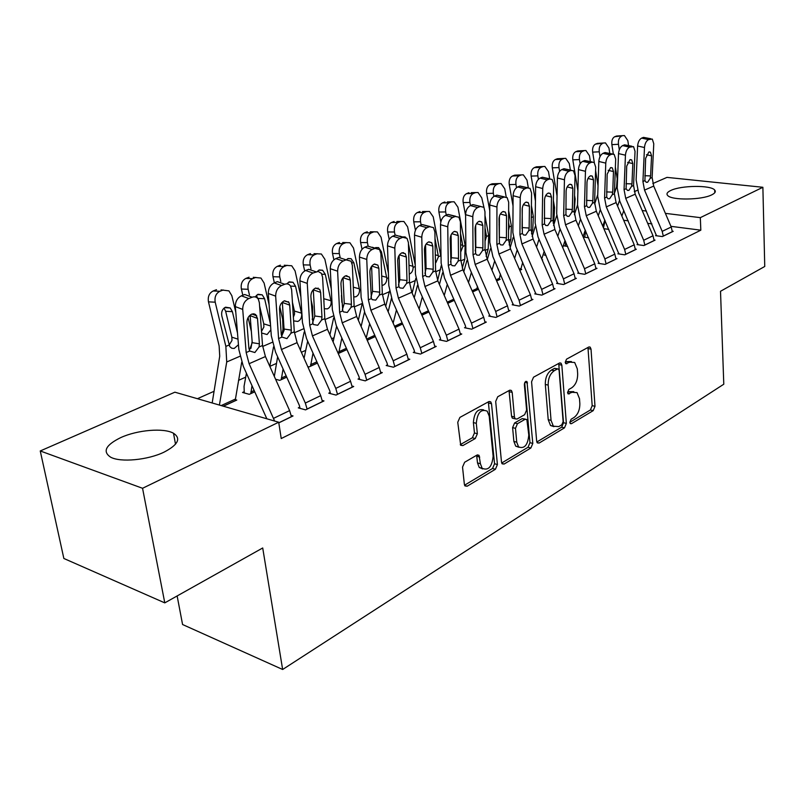 <?xml version="1.0" encoding="UTF-8"?>
<svg xmlns="http://www.w3.org/2000/svg" width="805" height="805" viewBox="0 0 805 805"><rect width="100%" height="100%" fill="white"/><g stroke="black" fill="none" stroke-linecap="round" stroke-linejoin="round"><path stroke-width="1.21" d="M569.829 422.333L570.332 423.601L571.459 423.682L593.205 410.641L594.996 406.304L591.021 349.149L590.186 347.136L588.747 347.046L566.539 359.171L565.231 362.28L565.804 363.679L569.809 362.159L574.69 362.492L577.296 368.831L577.658 373.681C577.718 380.151 575.746 384.85 571.741 387.789L568.853 389.439L567.545 392.548L568.078 393.876L572.073 392.297L577.054 392.619L579.489 398.686L579.842 403.456C579.902 409.836 577.95 414.525 573.985 417.523L571.117 419.234L569.829 422.333M120.649 437.648C137.393 429.89 163.918 427.686 173.508 433.261C181.276 438.473 178.126 444.773 164.059 452.138C147.798 460.068 120.448 462.634 110.597 457.16C102.316 451.565 105.666 445.054 120.649 437.648M670.907 190.413C681.282 185.331 710.775 185.009 714.679 190.02C716.088 191.6 715.082 193.23 711.67 194.891C701.608 200.093 671.491 200.445 667.667 195.484C666.148 193.814 667.224 192.123 670.907 190.413M464.636 462.251L462.533 467.101L464.364 484.288L464.978 485.928L467.172 486.21L495.407 469.275L497.42 464.555L491.523 403.748L490.758 401.866L488.796 401.625L459.897 417.403L457.753 422.283L460.702 445.276L462.875 445.578L475.272 438.534L477.355 433.734L476.298 423.329C477.335 412.734 480.977 408.688 487.226 411.174L489.209 416.145L493.133 456.244C492.016 466.89 488.343 470.905 482.135 468.289L480.404 463.74L479.056 455.338L476.963 455.087L464.636 462.251M278.701 422.223L142.555 488.283L40.25 450.961L174.886 392.186L278.701 422.223L281.227 438.544L700.823 230.18L700.33 217.642L665.393 213.365M652.825 183.56L666.983 177.382L762.878 187.283L764.75 266.475L720.515 291.279L723.786 384.216L282.646 669.488L262.712 547.974L164.784 602.875L142.555 488.283M762.878 187.283L700.33 217.642M536.663 441.13L537.358 442.901L539.139 443.052L564.496 427.858L566.348 423.41L561.83 365.168L561.015 363.176L559.435 363.055L533.524 377.203L531.572 381.771L536.663 441.13M530.867 448.013L504.131 464.042L502.159 463.841L501.505 462.12L495.689 401.464L497.732 396.744L509.575 390.284L511.417 390.485L512.201 392.407L514.445 417L515.18 418.842L517.031 419.033L524.639 414.686L526.601 410.087L524.367 384.669C524.608 382.073 525.474 381.037 526.983 381.57L532.799 443.434L530.867 448.013L528.02 447.268L501.686 463.006M177.14 595.952L182.574 624.519L282.646 669.488M299.842 407.119L298.293 407.873L305.558 409.876L323.982 400.93L322.262 400.467M244.096 391.753L242.547 392.458L249.288 394.329L254.742 391.824M359.473 378.38L358.034 379.075L365.279 380.866L382.295 372.604L380.735 372.232M317.452 363.075L309.08 366.919L307.752 366.587M414.615 351.795L413.287 352.439L420.492 354.059L436.25 346.402L434.831 346.09M375.341 336.54L367.211 340.263M465.753 327.142L464.525 327.736L471.69 329.195L486.321 322.081L485.013 321.829M428.944 311.958L421.89 315.198M513.328 304.21L512.181 304.763L519.275 306.081L532.91 299.46L531.702 299.239M472.616 291.933L477.788 289.569L476.63 289.357M557.674 282.837L556.607 283.35L563.641 284.537L576.37 278.349L575.253 278.168M519.809 270.299L521.741 269.413L520.664 269.242M599.131 262.853L598.125 263.336L605.088 264.402L616.992 258.616L615.966 258.465M545.297 254.601L544.281 255.064L546.042 255.336M637.963 244.136L637.017 244.589L643.899 245.555L655.069 240.132L654.103 240.001M584.692 236.66L583.736 237.103L588.596 237.777M700.823 230.18L670.937 226.336M651.899 223.881L647.693 223.347M628.242 220.842L623.674 220.258M361.344 325.502L360.791 325.753M334.055 337.687L331.67 338.754M305.729 350.336L301.382 352.288M276.306 363.478L269.826 366.376M245.716 377.143L238.501 380.363M213.909 391.351L197.426 398.706M608.822 229.365L603.861 228.701M656.467 235.211L655.562 235.654L662.394 236.569L673.221 231.317L672.286 231.196M565.301 245.495L564.315 245.938L567.686 246.431M618.864 253.344L617.888 253.806L624.811 254.823L636.332 249.228L635.336 249.087M542.188 260.035L542.661 259.824L542.057 259.733M578.745 272.674L577.708 273.177L584.712 274.304L597.018 268.327L595.942 268.156M496.635 280.925L500.126 279.325L499.009 279.134M535.878 293.342L534.772 293.875L541.846 295.123L555.007 288.723L553.85 288.522M454.171 300.064L453.477 299.933M454.292 300.335L447.721 303.354M489.963 315.48L488.776 316.053L495.91 317.432L510.028 310.569L508.77 310.338M402.651 324.013L395.074 327.494M440.657 339.247L439.379 339.861L446.564 341.39L461.748 334.015L460.38 333.733M346.955 349.551L338.241 353.546M387.567 364.836L386.189 365.5L393.424 367.201L409.785 359.251L408.296 358.909M286.731 377.163L279.768 380.352L275.602 379.266M330.251 392.468L328.762 393.182L336.017 395.084L353.717 386.491L352.077 386.068M223.367 406.213L236.761 400.075L235.11 399.602M278.802 422.867L293.02 415.964L291.209 415.45M164.784 602.875L63.857 558.479L40.25 450.961M634.29 191.65L637.59 190.211M646.395 211.051L642.199 210.538M573.814 391.653L569.236 391.653L572.073 392.297M567.555 392.619L569.236 391.653M571.409 361.576L566.951 361.556L569.809 362.159M565.251 362.481L566.951 361.556M569.819 422.283L590.397 409.987L592.188 405.66L587.952 347.478M536.834 441.995L561.669 427.153L563.52 422.716L558.72 363.437M561.82 424.778L563.128 421.659L559.113 370.441L558.539 369.052L557.422 368.962L554.293 370.692C550.127 373.651 548.084 378.451 548.185 385.102L551.053 420.361L553.357 426.197L558.74 426.61L561.82 424.778M557.664 368.861L554.554 368.348L557.422 368.962M553.89 426.64L550.519 425.493L548.215 419.667L545.317 384.448C545.216 377.817 547.249 373.017 551.425 370.069L554.554 368.348M513.771 418.489L512.302 418.127L511.567 416.286L509.032 390.576M524.699 382.737L529.952 442.69L532.799 443.434M516.74 442.176L518.581 446.906C524.387 449.11 527.788 445.165 528.794 435.072L526.862 419.506L525.051 419.335L517.454 423.692L515.482 428.341L516.74 442.176L513.872 441.422L515.723 446.151L519.004 447.288M525.454 419.153L522.183 418.62L525.051 419.335M513.872 441.422L512.604 427.606L514.586 422.977L522.183 418.62M528.02 447.268L529.952 442.69M482.759 468.872L479.257 467.474L477.516 462.935L476.61 455.288M483.674 409.886C477.566 408.497 474.145 412.734 473.39 422.585L476.298 423.329M460.289 444.612L472.374 437.769L474.457 432.969L473.39 422.585M464.566 485.194L492.539 468.48L494.552 463.761L488.333 401.876M628.564 145.494L627.82 140.623L624.418 135.552L616.529 136.035L623.241 135.622M621.873 216.062L623.805 210.528M617.576 206.07L619.498 200.495M619.297 149.79L618.451 144.296L611.87 144.628C611.498 140.654 612.424 138.027 614.648 136.759L616.529 136.035M614.406 193.351L616.58 187.002L617.204 178.75L615.392 167.148M613.34 154.007L611.87 144.628M603.478 227.815L605.068 220.661M614.648 136.759L623.11 135.673M621.229 136.397C619.005 137.665 618.079 140.301 618.451 144.296M663.3 236.127L662.193 231.357L644.523 190.111L642.923 181.497L644.483 147.526L637.61 145.987C638.013 142.022 639.351 139.396 641.645 138.108L648.518 139.617C646.234 140.915 644.886 143.542 644.483 147.526M656.498 235.774L638.546 192.737L636.121 179.857L637.61 145.987M672.326 231.749L671.229 227.01L653.71 186.076L652.131 177.523L653.771 143.783L652.302 139.074L648.518 139.617M650.38 138.883L643.507 137.373L641.645 138.108M643.507 137.373L650.832 138.752M644.825 175.721L650.591 175.913L650.158 178.378L647.623 182.262L646.274 182.312L644.916 180.642L645.63 158.323L648.84 152.014L650.41 152.165L651.567 155.878L646.496 154.721M650.591 175.913L651.567 155.878M609.767 153.393L608.932 148.019L605.471 142.908L597.451 143.37L604.173 142.978M614.537 189.879L614.678 186.116M602.764 226.155L604.837 220.107M598.276 215.73L600.329 209.642M600.017 156.603L599.252 151.813L592.651 152.125C592.249 148.08 593.205 145.413 595.509 144.115L597.451 143.37M598.035 185.754L595.599 170.539M594.321 162.6L592.651 152.125M594.623 204.037L597.743 194.679M584.732 237.244L585.638 230.924M595.509 144.115L604.052 143.018M602.11 143.773C599.816 145.081 598.87 147.758 599.252 151.813M594.613 201.924L594.976 190.161M590.377 161.564L589.431 155.657L585.909 150.505L577.749 150.938L584.5 150.575M583.062 236.66L585.265 230.059M578.352 225.762L580.546 219.121M580.133 163.807L579.439 159.571L572.808 159.853C572.395 155.757 573.371 153.041 575.746 151.702L577.749 150.938M577.899 190.866L572.808 159.853M574.367 214.683L577.527 205.003M565.352 246.089L565.603 241.631M575.746 151.702L582.387 151.38L584.39 150.616M582.387 151.38C580.013 152.729 579.037 155.456 579.439 159.571M644.835 245.092L643.698 240.262L625.716 198.372L624.056 189.628L625.445 155.194L618.522 153.604C618.914 149.579 620.283 146.913 622.647 145.594L629.57 147.154C627.206 148.482 625.837 151.159 625.445 155.194M637.993 244.72L619.719 200.998L617.214 187.937L618.522 153.604M654.143 240.574L653.026 235.774L635.195 194.206L633.565 185.532L635.034 151.33L633.535 146.611L629.57 147.154M631.492 146.389L624.569 144.84L622.647 145.594M624.569 144.84L631.945 146.258M625.988 183.681L631.965 183.912L631.523 186.408L628.916 190.372L627.477 190.403L626.109 188.742L626.703 166.132L629.983 159.712L631.663 159.893L632.831 163.606L627.618 162.389M631.965 183.912L632.831 163.606M625.777 254.35L624.61 249.449L606.296 206.895L604.575 198.03L605.773 163.123L598.819 161.473C599.192 157.398 600.59 154.681 603.026 153.322L609.999 154.942C607.564 156.301 606.155 159.028 605.773 163.123M618.894 253.957L600.278 209.531L597.692 196.279L598.819 161.473M635.387 249.691L634.229 244.821L616.087 202.598L614.396 193.794L615.684 159.128L614.175 154.409L611.981 154.147L609.999 154.942M611.981 154.147L605.018 152.537L603.026 153.322M605.018 152.537L612.444 154.007M606.537 191.902L612.726 192.174L612.293 194.699L609.616 198.744L608.067 198.765L606.708 197.114L607.161 174.192L610.522 167.661L612.303 167.873L613.48 171.586L608.127 170.298M612.726 192.174L613.48 171.586M574.156 212.5L575.152 199.046L574.539 195.343M570.363 170.036L569.296 163.546L565.724 158.344L557.412 158.746L564.174 158.414M562.725 247.598L565.07 240.403M557.795 236.197L560.119 228.962M559.616 171.374L558.982 167.581L552.311 167.843C551.878 163.677 552.894 160.919 555.339 159.541L557.412 158.746M557.05 195.947L552.311 167.843M553.568 225.481L556.718 215.569M545.347 255.225L545.257 253.525M555.339 159.541L562.011 159.249L564.074 158.454M562.011 159.249C559.566 160.628 558.549 163.405 558.982 167.581M553.146 223.045L553.88 220.711L554.595 207.72L553.367 200.495M549.704 178.811L548.497 171.686L544.874 166.454L536.402 166.816L543.164 166.524M541.745 258.999L544.23 251.16M536.563 247.065L539.028 239.176M538.424 179.314L537.831 175.862L531.139 176.094C530.686 171.868 531.733 169.05 534.258 167.641L536.402 166.816M535.446 200.988L531.139 176.094M532.145 236.519L535.295 226.346M534.258 167.641L540.95 167.37L543.093 166.555M540.95 167.37C538.424 168.788 537.388 171.616 537.831 175.862M606.085 263.919L604.887 258.938L586.241 215.7L584.46 206.704L585.456 171.304L578.453 169.603C578.815 165.468 580.244 162.701 582.76 161.312L589.773 162.982C587.258 164.381 585.829 167.158 585.456 171.304M599.172 263.497L580.204 218.346L577.527 204.893L578.453 169.603M616.016 259.099L614.829 254.149L596.344 211.262L594.593 202.327L595.7 167.178L594.171 162.469L591.826 162.167L589.773 162.982M591.826 162.167L584.822 160.497L582.76 161.312M584.822 160.497L592.299 162.016M586.453 200.375L592.862 200.697L592.43 203.263L589.673 207.388L588.012 207.388L586.654 205.758L586.966 182.514C587.258 179.223 588.405 177.009 590.397 175.872L592.309 176.124L593.506 179.827L587.992 178.469M592.862 200.697L593.506 179.827M585.748 273.801L584.5 268.739L565.513 224.806L563.661 215.67L564.446 179.777L557.402 178.016C557.744 173.81 559.213 170.992 561.81 169.563L568.863 171.294C566.277 172.733 564.798 175.56 564.446 179.777M578.795 273.348L559.465 227.453L556.698 213.798L557.402 178.016M596.002 268.82L594.774 263.799L575.957 220.218L574.146 211.152L575.042 175.51L573.502 170.801L570.987 170.449L568.863 171.294M570.987 170.449L563.943 168.728L561.81 169.563M563.943 168.728L571.459 170.298M565.694 209.139L572.335 209.511L571.902 212.118L569.075 216.314L567.284 216.304L565.935 214.683L566.096 191.127C566.378 187.786 567.545 185.532 569.608 184.365L571.661 184.647L572.848 188.34L567.183 186.911M572.335 209.511L572.848 188.34M531.491 233.832L532.719 229.848L533.353 216.676L531.421 205.587M528.301 187.656L526.993 180.109L523.331 174.836L514.687 175.158L521.449 174.906M519.788 270.239L520.674 269.836L522.697 262.36M514.626 258.385L517.233 249.792M522.183 219.685L522.083 219.121M516.528 187.645L515.965 184.426L509.253 184.627C508.78 180.33 509.857 177.462 512.473 176.013L514.687 175.158M513.037 205.939L509.253 184.627M510.078 247.86L513.208 237.405M512.473 176.013L519.185 175.772L521.399 174.927M519.185 175.772C516.569 177.231 515.502 180.119 515.965 184.426M531.29 216.887L531.34 217.521L533.353 216.676M564.708 284.014L563.43 278.882L544.069 234.215L542.157 224.937L542.721 188.531L535.627 186.71C535.959 182.443 537.458 179.575 540.145 178.106L547.239 179.887C544.562 181.367 543.053 184.254 542.721 188.531M557.734 283.541L538.022 236.861L535.154 223.005L535.627 186.71M575.313 278.862L574.056 273.77L554.876 229.465L553.005 220.268L553.679 184.114L552.139 179.424L549.433 179.022L547.239 179.887M549.433 179.022L542.349 177.231L540.145 178.106M542.349 177.231L549.916 178.871M544.22 218.195L551.113 218.618L550.68 221.264L547.772 225.551L545.84 225.521L544.512 223.921L544.512 200.032C544.774 196.641 545.971 194.337 548.104 193.14L550.298 193.472L551.495 197.144L545.669 195.635M551.113 218.618L551.495 197.144M509.163 244.911L510.833 239.296L511.386 225.943L508.639 210.598M506.214 197.014L504.755 188.813L501.052 183.51L492.217 183.792L489.933 184.667L496.665 184.466L498.959 183.58L494.32 183.721M496.605 280.865L499.02 279.758L500.458 274.032M491.956 270.198L494.703 260.84M499.382 226.618L499.03 224.676M493.908 196.38L493.344 193.281L486.612 193.452C486.119 189.084 487.226 186.166 489.933 184.667M489.772 210.789L486.612 193.452M487.307 259.552L490.426 248.795M508.579 222.411L509.303 226.819L508.549 230.472M496.665 184.466C493.958 185.965 492.851 188.903 493.344 193.281M542.952 294.58L541.634 289.367L521.902 243.945L519.919 234.527L520.231 197.597L513.097 195.706C513.409 191.379 514.948 188.451 517.716 186.941L524.86 188.793C522.083 190.312 520.543 193.25 520.231 197.597M535.949 294.077L515.844 246.602L512.865 232.524L513.097 195.706M553.921 289.257L552.622 284.074L533.081 239.035L531.139 229.697L531.572 193.019L530.032 188.36L527.134 187.887L524.86 188.793M527.134 187.887L520 186.036L517.716 186.941M520 186.036L527.607 187.736M522.032 228.61L522.103 227.563L529.157 228.036L529.408 206.261L523.401 204.651M522.284 207.891L522.103 227.563M529.157 228.036L528.734 230.723L525.735 235.1L523.642 235.04L522.344 233.48L522.173 209.25C522.425 205.798 523.653 203.464 525.856 202.226L528.211 202.608L529.408 206.261M486.099 256.332L488.202 249.067L488.655 235.533L484.982 215.488M508.861 311.132L507.482 305.799L487.156 259.2L485.063 249.56L484.972 211.796L481.742 197.829L478.019 192.496L471.237 192.657M472.595 291.873L476.641 290.021L477.456 286.218M468.51 282.535L471.398 272.352M475.725 233.621L475.081 230.139M470.502 205.547L469.929 202.447L463.177 202.578C462.654 198.151 463.801 195.172 466.608 193.633L468.973 192.717M465.592 215.499L463.177 202.578M463.781 271.728L466.91 260.558M485.013 227.916L486.502 236.439L485.043 241.218M466.608 193.633L473.36 193.462L475.725 192.546M473.36 193.462C470.563 195.001 469.416 198 469.929 202.447M462.281 268.135L464.777 259.19L465.129 245.455L457.914 207.157L454.171 201.803L447.328 201.914M447.701 303.294L453.497 300.637L453.678 298.947M444.249 295.435L447.288 284.346M451.172 240.685L450.438 236.861M446.282 215.086L445.678 211.946L438.906 212.037C438.363 207.539 439.54 204.49 442.448 202.91L444.903 201.964M440.808 221.959L438.906 212.037M439.429 284.457L442.599 272.734M460.5 233.309L462.905 246.39L460.742 251.945M442.448 202.91L449.22 202.78L451.675 201.834M449.22 202.78C446.322 204.369 445.135 207.428 445.678 211.946M441.049 257.429L433.221 216.827L429.488 211.463L422.575 211.514M437.638 280.361L441.261 265.539M419.143 308.949L422.313 296.874M425.644 247.779L425.221 245.646M421.166 224.977L420.542 221.788L413.76 221.838C413.186 217.259 414.404 214.16 417.413 212.52L419.958 211.544M415.43 230.29L413.76 221.838M414.233 297.79L417.453 285.342M435.002 238.572L438.453 256.704L435.877 262.641M417.413 212.52L424.205 212.429L426.751 211.453M424.205 212.429C421.196 214.07 419.979 217.189 420.542 221.788M415.239 265.066L407.622 226.849L403.909 221.486L396.905 221.456M412.15 293.05L415.823 278.399M393.142 323.117L396.452 309.965M395.124 235.241L394.47 232.001L387.678 232.001C387.084 227.352 388.342 224.182 391.461 222.492L394.098 221.476M389.197 239.467L387.678 232.001M388.141 311.787L391.441 298.434M408.447 243.633L413.106 267.391C413.056 270.591 411.908 272.754 409.695 273.881M391.461 222.492L398.264 222.442L400.9 221.425M398.264 222.442C395.144 224.142 393.876 227.322 394.47 232.001M402.409 236.932L405.8 237.364M403.577 253.132L403.476 252.619M388.392 272.986L381.067 237.244L377.404 231.9L370.3 231.78M385.726 306.313L389.429 291.209M366.215 338.009L369.646 323.67M368.106 245.907L367.422 242.597L360.62 242.547C359.996 237.817 361.304 234.577 364.534 232.836L367.271 231.78M362.039 249.319L360.62 242.547M361.113 326.488L364.514 312.048M374.858 248.061L378.602 247.608L381.419 251.794L386.823 278.48C386.772 281.74 385.595 283.944 383.291 285.111L382.033 285.393M364.534 232.836L371.336 232.836L374.073 231.78M371.336 232.836C368.106 234.577 366.798 237.837 367.422 242.597M374.536 264.02L377.857 265.107L378.883 268.347L371.809 266.042M360.439 280.945L353.506 248.041L349.903 242.738L342.689 242.506M358.336 320.219L362.049 304.3M338.684 353.345L341.843 338.03M340.072 257.127L339.318 253.595L332.525 253.505C331.861 248.685 333.22 245.374 336.581 243.573L339.428 242.486M333.884 259.814L332.525 253.505M341.833 302.278L341.491 295.224M333.099 341.974L336.611 326.226M346.422 259.703L348.082 258.516L351.131 258.707L353.888 262.853L359.543 289.991C359.493 293.302 358.275 295.556 355.891 296.763L353.737 296.965M336.581 243.573L343.383 243.623L346.231 242.526M343.383 243.623C340.022 245.424 338.664 248.755 339.318 253.595M346.804 275.622L346.925 276.185M331.298 288.915L324.868 259.26L321.366 254.008L314.02 253.645M329.919 334.8L333.642 317.915M310.519 366.255L313.014 353.113M310.992 268.971L310.126 265.026L303.324 264.875C302.64 259.975 304.038 256.594 307.53 254.732L310.489 253.595M312.199 319.464L312.823 316.496L312.571 306.594L311.062 299.812M304.682 270.973L303.324 264.875M304.059 358.295L307.661 341.109M317.261 271.486L319.243 269.967L322.614 270.249L325.29 274.344L331.207 301.945C331.167 305.316 329.909 307.621 327.434 308.868L324.314 308.738M307.53 254.732L314.332 254.833L317.291 253.696M314.332 254.833C310.831 256.704 309.432 260.096 310.126 265.026M318.076 288.039L318.267 288.904M323.992 301.805L323.711 297.971M300.879 296.844L295.083 270.913L291.732 265.771L284.235 265.237M300.416 350.135L304.149 332.093M281.257 379.668L283.078 368.972M280.794 281.509L279.748 276.92L272.965 276.709C272.241 271.718 273.7 268.256 277.333 266.334L280.402 265.157M284.135 329.054L291.319 330.12L290.957 333.24L286.942 338.623L282.002 337.104L281.247 334.437L279.536 309.331C279.587 305.347 281.146 302.529 284.215 300.879L288.884 302.348L289.709 305.135L282.354 302.459L284.125 330.261L281.629 336.299L283.008 329.205L282.646 319.152L279.788 306.625M274.364 282.827L272.965 276.709M274.334 376.428L277.624 356.756M286.882 283.863L289.257 281.881L293 282.283L295.556 286.288L301.754 314.373C301.714 317.804 300.416 320.169 297.85 321.457L293.996 320.943M277.333 266.334L284.115 266.495L287.194 265.308M284.115 266.495C280.482 268.427 279.023 271.899 279.748 276.92M288.381 301.674L288.502 302.207M293.382 317.14L294.529 314.171L294.409 311.052L292.436 302.308M288.029 284.064L287.435 283.169M269.081 304.682L264.1 283.048L260.941 278.047L253.263 277.312M269.796 366.285L273.529 346.885M250.848 393.615L251.995 385.696M254.108 314.846L253.867 313.819M249.449 294.912L248.141 289.297L241.379 289.025C240.615 283.934 242.124 280.402 245.897 278.409L249.097 277.182M251.361 331.529L248.091 317.593M242.838 295.254L241.379 289.025M250.929 348.344L252.136 341.551M244.287 392.941L244.046 386.39L246.421 373.258M270.872 329.839L267.079 334.548L262.168 333.149M245.897 278.409L252.669 278.631L255.869 277.393M252.669 278.631C248.886 280.633 247.377 284.185 248.141 289.297M255.215 296.914L258.043 294.278L262.209 294.841L264.614 298.715L270.46 324.073M261.494 331.419L263.879 327.031L263.748 323.851L259.613 306.011M257.892 298.615L256.362 295.385M520.422 305.518L519.064 300.225L498.939 254.028L496.886 244.458L496.937 206.976L489.762 205.023C490.054 200.626 491.634 197.648 494.501 196.088L501.676 198.01C498.808 199.58 497.228 202.568 496.937 206.976M513.399 304.994L492.891 256.674L489.802 242.386L489.762 205.023M531.783 300.003L530.445 294.751L510.521 248.946L508.498 239.447L508.68 202.246L507.15 197.628L504.031 197.074L501.676 198.01M504.031 197.074L496.856 195.162L494.501 196.088M496.856 195.162L504.504 196.923M499.291 238.33L499.362 237.264L506.436 237.787L506.526 215.7L500.358 213.989M499.402 216.253L499.362 237.264M506.436 237.787L506.013 240.524L502.924 244.992L500.67 244.891L499.402 243.372L499.04 218.789C499.271 215.287 500.529 212.902 502.813 211.635L505.349 212.087L506.526 215.7M497.098 316.848L495.689 311.465L475.161 264.463L473.028 254.742L472.787 216.706L465.582 214.673C465.853 210.216 467.474 207.177 470.442 205.567L477.657 207.559C474.688 209.179 473.068 212.228 472.787 216.706M490.044 316.295L469.114 267.119L465.904 252.599L465.582 214.673M475.192 250.868L475.795 247.316L482.899 247.89L482.829 225.47L476.49 223.659M483.453 207.227L472.887 204.601L470.442 205.567M472.887 204.601L480.565 206.432M475.685 225.32L475.795 247.316M480.092 206.583L477.657 207.559M482.899 247.89L482.487 250.667L479.297 255.235L476.852 255.084L475.634 253.615L475.071 228.67C475.292 225.118 476.58 222.693 478.935 221.385L481.662 221.898L482.829 225.47M472.917 328.591L471.468 323.127L450.508 275.29L448.294 265.409L447.751 226.799L440.516 224.686C440.758 220.147 442.418 217.058 445.497 215.398L452.742 217.461C449.673 219.131 448.003 222.24 447.751 226.799M465.843 328.007L465.34 325.542L444.471 277.936L441.14 263.175L440.516 224.686M485.113 322.674L483.694 317.24L462.945 269.826L460.772 260.025L460.39 221.707L458.9 217.199L455.278 216.454L452.742 217.461M482.286 468.902L481.893 468.218M450.528 262.007L451.394 257.721L458.518 258.355L458.266 235.603L451.746 233.681M455.278 216.454L448.033 214.392L445.497 215.398M448.033 214.392L455.731 216.304M451.092 234.879L451.394 257.721M458.518 258.355L458.105 261.182L454.815 265.851L452.158 265.65L451.001 264.241L450.216 238.924C450.418 235.312 451.746 232.836 454.191 231.488L457.129 232.092L458.266 235.603M447.842 340.777L446.342 335.212L424.949 286.51L422.645 276.467L421.78 237.264L414.505 235.07C414.726 230.461 416.427 227.302 419.616 225.591L426.902 227.735C423.712 229.465 422.001 232.635 421.78 237.264M440.758 340.153L440.224 337.607L418.922 289.146L415.461 274.153L414.505 235.07M460.5 334.628L459.021 329.114L437.85 280.844L435.586 270.882L434.891 231.981L433.442 227.563L429.528 226.698L426.902 227.735M424.97 273.408L426.076 268.518L433.231 269.212L432.798 246.109L426.087 244.076M429.528 226.698L422.253 224.555L419.616 225.591M422.253 224.555L429.971 226.547M425.583 244.891L426.076 268.518M433.231 269.212L432.818 272.08L429.427 276.85L426.529 276.588L425.453 275.25L424.436 249.56C424.617 245.887 425.976 243.362 428.512 241.963L431.681 242.667L432.798 246.109M421.82 353.405L420.27 347.75L398.415 298.162L396.02 287.949L394.802 248.131L387.497 245.857C387.688 241.178 389.439 237.948 392.749 236.177L400.065 238.411C396.754 240.192 394.993 243.432 394.802 248.131M414.726 352.761L414.162 350.135L392.407 300.788L388.805 285.534L387.497 245.857M434.952 347.036L433.432 341.421L411.808 292.275L409.453 282.152L408.417 242.647L407.018 238.34L402.792 237.324L400.065 238.411M398.465 285.141L399.823 279.717L406.988 280.472L406.344 257.016L399.461 254.853M402.792 237.324L395.486 235.1L392.749 236.177M399.109 255.376L399.823 279.717M406.988 280.472L406.585 283.39L403.084 288.271L399.924 287.928L398.938 286.691L397.67 260.599C397.831 256.876 399.23 254.289 401.856 252.851L405.277 253.666L406.344 257.016M394.802 366.537L393.202 360.781L370.864 310.257L368.368 299.863L366.768 259.431L359.443 257.067C359.594 252.297 361.395 249.007 364.836 247.175L372.172 249.5C368.74 251.341 366.939 254.652 366.768 259.431M387.698 365.852L387.104 363.146L364.866 312.873L361.123 297.367L359.443 257.067M408.437 359.905L406.867 354.21L384.77 304.149L382.325 293.845L380.916 253.726L379.578 249.55L375.009 248.373L372.172 249.5M370.944 297.246L372.564 291.35L379.739 292.175L378.883 268.347M375.009 248.373L367.674 246.058L364.836 247.175M371.608 266.314L372.564 291.35M379.739 292.175L379.336 295.133L375.724 300.134L372.272 299.681L371.397 298.564L369.867 272.07C369.998 268.286 371.427 265.64 374.164 264.161L377.857 265.107M366.718 380.171L365.057 374.315L342.216 322.825L339.619 312.26L337.617 271.174L330.261 268.709C330.392 263.869 332.234 260.508 335.816 258.616L343.172 261.031C339.599 262.933 337.748 266.314 337.617 271.174M359.614 379.457L358.99 376.66L336.259 325.441L332.354 309.653L330.261 268.709M380.896 373.289L379.266 367.483L356.675 316.476L354.13 306.001L352.338 265.248L351.071 261.223L346.13 259.854L343.172 261.031M342.346 309.794L344.238 303.425L351.413 304.32L350.326 280.13L343.071 277.675M346.13 259.854L338.764 257.449L335.816 258.616M343.021 277.735L344.238 303.425M351.413 304.32L351.03 307.339L347.287 312.461L343.524 311.887L342.769 310.901L340.948 283.994C341.058 280.14 342.538 277.453 345.365 275.914L349.36 277.011L350.326 280.13M337.506 394.359L335.786 388.402L312.431 335.906L309.724 325.15L307.269 283.4L299.903 280.834C299.993 275.914 301.895 272.472 305.608 270.51L312.994 273.026C309.281 274.998 307.369 278.46 307.269 283.4M330.412 393.615L329.758 390.717L306.504 338.502L302.439 322.443L299.903 280.834M352.258 387.195L350.567 381.288L327.474 329.305L324.818 318.639L322.594 277.232L321.416 273.388L318.237 271.456L312.994 273.026M312.592 322.795L314.785 315.993L321.97 316.959L320.632 292.376L313.296 289.81L314.785 315.993M316.063 271.808L308.687 269.303L305.608 270.51M321.97 316.959L321.587 320.028L317.713 325.28L313.608 324.556L312.994 323.741L310.871 296.401C310.951 292.487 312.461 289.73 315.409 288.14L319.726 289.408L320.632 292.376M307.108 409.121L305.326 403.053L281.418 349.521L278.59 338.573L275.662 296.139L268.286 293.463C268.337 288.452 270.299 284.93 274.163 282.907L281.559 285.534C277.695 287.566 275.723 291.108 275.662 296.139M300.024 408.346L299.329 405.338L275.531 352.097L271.295 335.745L268.286 293.463M322.463 401.665L320.712 395.658L297.085 342.648L294.308 331.791L291.631 289.699L290.555 286.097C289.126 284.014 287.194 283.4 284.759 284.256L281.559 285.534M284.759 284.256L277.363 281.639L274.163 282.907M291.319 330.12L289.709 305.135M235.805 312.36L231.84 295.676L228.912 290.877L221.033 289.891M223.257 406.183L235.171 400.719L241.691 362.341M219.413 405.066L226.728 361.968L225.853 346.381L215.207 302.197L208.465 301.845C207.66 296.663 209.23 293.04 213.174 290.977L216.505 289.699M212.178 402.973L219.725 356.182L219.121 345.818L208.465 301.845M238.451 344.751L234.195 348.454L231.729 348.243L229.717 346.542L221.808 315.912C221.174 311.776 222.411 308.868 225.541 307.188L230.19 307.953L232.393 311.656L237.505 333.109M213.174 290.977L219.916 291.269L223.257 289.981M219.916 291.269C215.971 293.342 214.402 296.985 215.207 302.197M229.002 345.295L231.991 340.414L231.85 337.174L225.652 311.273L224.021 308.124M274.626 421.035L249.107 363.709L246.159 352.55L242.718 309.412L235.332 306.625C235.342 301.523 237.354 297.92 241.379 295.817L248.785 298.554C244.76 300.678 242.738 304.29 242.718 309.412M266.837 418.781L243.281 366.255L238.854 349.612L235.332 306.625M291.44 416.738L289.619 410.61L265.429 356.545L262.541 345.486L259.361 302.71L258.395 299.359C256.906 297.015 254.813 296.3 252.126 297.226L248.785 298.554M249.369 350.336L252.227 342.668L259.401 343.816L257.489 318.428L250.134 315.63L252.227 342.668M252.126 297.226L244.72 294.509L241.379 295.817M259.401 343.816L259.039 346.995L254.873 352.52L249.711 351.02L248.896 348.324L246.894 322.795C246.904 318.74 248.514 315.862 251.713 314.151L253.817 313.809L255.658 314.554L257.489 318.428M570.121 423.35L571.459 423.682M565.623 363.488L566.891 363.759M567.897 393.655L569.195 393.957M588.173 348.585L591.021 349.149M592.188 405.66L594.996 406.304M590.397 409.987L593.205 410.641M558.972 364.564L561.83 365.168M563.52 422.716L566.348 423.41M561.669 427.153L564.496 427.858M537.066 442.519L539.139 443.052M551.425 370.069L554.293 370.692M545.317 384.448L548.185 385.102M548.215 419.667L551.053 420.361M501.867 463.418L504.131 464.042M509.303 391.733L512.201 392.407M511.567 416.286L514.445 417M524.9 382.335L527.547 382.928M514.586 422.977L517.454 423.692M512.604 427.606L515.482 428.341M476.842 456.274L479.73 457.069M477.516 462.935L480.404 463.74M474.457 432.969L477.355 433.734M472.374 437.769L475.272 438.534M460.44 444.924L462.875 445.578M488.615 403.043L491.523 403.748M494.552 463.761L497.42 464.555M492.539 468.48L495.407 469.275M464.686 485.475L467.172 486.21M672.316 231.689L663.3 236.066M644.916 180.642L642.923 181.497M652.131 177.523L650.158 178.378M653.71 186.076L644.523 190.111M671.229 227.01L662.193 231.357M654.143 240.514L644.835 245.032M626.109 188.742L624.056 189.628M633.565 185.532L631.523 186.408M635.195 194.206L625.716 198.372M653.026 235.774L643.698 240.262M635.376 249.62L625.777 254.289M606.708 197.114L604.575 198.03M614.396 193.794L612.293 194.699M616.087 202.598L606.296 206.895M634.229 244.821L624.61 249.449M574.438 199.348L575.152 199.046M553.005 221.093L553.88 220.711M553.226 208.294L554.595 207.72M616.006 259.029L606.085 263.849M586.654 205.758L584.46 206.704M594.593 202.327L592.43 203.263M596.344 211.262L586.241 215.7M614.829 254.149L604.887 258.938M595.992 268.749L585.738 273.73M565.935 214.683L563.661 215.67M574.146 211.152L571.902 212.118M575.957 220.218L565.513 224.806M594.774 263.799L584.5 268.739M531.139 230.532L532.719 229.848M519.326 269.192L520.795 268.518M575.313 278.792L564.708 283.944M544.512 223.921L542.157 224.937M553.005 220.268L550.68 221.264M554.876 229.465L544.069 234.215M574.056 273.77L563.43 278.882M508.519 240.303L510.833 239.296M509.303 226.819L511.386 225.943M496.142 279.798L499.14 278.429M508.569 225.621L509.183 225.752M553.921 289.186L542.942 294.509M522.344 233.48L519.919 234.527M531.139 229.697L528.734 230.723M533.081 239.035L521.902 243.945M552.622 284.074L541.634 289.367M485.083 250.415L488.202 249.067M486.502 236.439L488.655 235.533M472.122 290.786L476.751 288.673M485.023 235.06L486.381 235.352M460.802 260.901L464.777 259.19M462.905 246.39L465.129 245.455M447.208 302.187L453.587 299.269M460.621 244.801L462.764 245.294M435.626 271.778L440.516 269.665M438.453 256.704L440.758 255.738M421.86 315.137L428.924 311.897M421.367 314.01L428.431 310.78M435.304 254.873L438.312 255.588M409.504 283.058L415.37 280.522M413.106 267.391L415.269 266.485M395.044 327.424L402.621 323.952M394.541 326.277L402.118 322.815M409.01 265.278L412.965 266.254M382.375 294.761L389.298 291.772M386.823 278.48L388.553 277.755M367.181 340.203L375.311 336.48M366.667 339.036L374.798 335.313M381.419 251.794L380.644 251.784M381.701 276.045L386.672 277.323M354.19 306.936L361.898 303.606M359.543 289.991L360.791 289.458M338.674 353.264L346.935 349.481M338.724 351.815L346.402 348.303M353.888 262.853L351.886 262.812M353.304 287.184L359.372 288.814M324.888 319.585L333.19 316.003M331.207 301.945L331.952 301.634M310.509 366.184L317.422 363.015M310.529 364.705L316.878 361.807M325.29 274.344L321.899 274.243M323.882 298.746L331.026 300.748M294.389 332.757L303.344 328.893M281.247 379.598L286.711 377.092M281.257 378.109L286.157 375.865M295.556 286.288L290.555 286.107M294.409 311.052L301.563 313.145M262.631 346.472L272.271 342.306M250.828 393.544L254.712 391.763M250.828 392.025L254.149 390.506M264.614 298.715L257.842 298.403M263.748 323.851L270.601 325.955M531.783 299.933L520.422 305.447M499.402 243.372L496.886 244.458M508.498 239.447L506.013 240.524M510.521 248.946L498.939 254.028M530.445 294.751L519.064 300.225M508.861 311.062L497.088 316.778M475.634 253.615L473.028 254.742M485.063 249.56L482.487 250.667M487.156 259.2L475.161 264.463M507.482 305.799L495.689 311.465M485.113 322.604L472.907 328.521M451.001 264.241L448.294 265.409M460.772 260.025L458.105 261.182M462.945 269.826L450.508 275.29M483.694 317.24L471.468 323.127M460.49 334.558L447.832 340.696M425.453 275.25L422.645 276.467M435.586 270.882L432.818 272.08M437.85 280.844L424.949 286.51M459.021 329.114L446.342 335.212M434.952 346.955L421.81 353.335M398.938 286.691L396.02 287.949M409.453 282.152L406.585 283.39M411.808 292.275L398.415 298.162M433.432 341.421L420.27 347.75M408.427 359.835L394.792 366.456M371.397 298.564L368.368 299.863M382.325 293.845L379.336 295.133M384.77 304.149L370.864 310.257M406.867 354.21L393.202 360.781M380.886 373.208L366.708 380.101M342.769 310.901L339.619 312.26M354.13 306.001L351.03 307.339M356.675 316.476L342.216 322.825M379.266 367.483L365.057 374.315M352.248 387.114L337.496 394.279M312.994 323.741L309.724 325.15M324.818 318.639L321.587 320.028M327.474 329.305L312.431 335.906M350.567 381.288L335.786 388.402M322.453 401.584L307.097 409.041M282.002 337.104L278.59 338.573M294.308 331.791L290.957 333.24M297.085 342.648L281.418 349.521M320.712 395.658L305.326 403.053M225.853 346.381L228.912 345.093M226.728 361.968L239.91 356.283M221.194 405.579L235.151 399.189M232.393 311.656L225.652 311.273M231.85 337.174L237.998 339.157M291.43 416.658L278.792 422.786M249.711 351.02L246.159 352.55M262.541 345.486L259.039 346.995M265.429 356.545L249.107 363.709M289.619 410.61L273.589 418.328M173.508 433.261L175.51 444.209M714.679 190.02L714.77 192.737M589.069 346.915L590.186 347.136M559.767 362.914L561.015 363.176M550.519 425.493L553.357 426.197M509.917 390.133L511.417 390.485M512.302 418.127L515.18 418.842M525.987 381.339L526.983 381.57M515.723 446.151L518.581 446.906M477.405 454.885L479.056 455.338M479.257 467.474L482.135 468.289M489.148 401.474L490.758 401.866M650.41 152.165L649.222 151.904M631.663 159.893L630.375 159.601M612.303 167.873L610.915 167.541M592.309 176.124L590.8 175.752M571.661 184.647L570.021 184.234M550.298 193.472L548.517 193.009M528.211 202.608L526.269 202.095M405.076 236.932L402.44 236.922M378.602 247.608L375.633 247.578M351.131 258.707L347.78 258.647M322.614 270.249L318.83 270.158M293 282.283L288.713 282.142M262.209 294.841L257.348 294.62M505.349 212.087L503.226 211.504M481.662 221.898L479.347 221.244M457.129 232.092L454.594 231.347M431.681 242.667L428.904 241.832M405.277 253.666L402.238 252.72M399.723 236.117L403.214 237.183M372.252 247.236L375.402 248.232M349.36 277.011L345.717 275.783M319.726 289.408L315.741 288.019M288.884 302.348L284.527 300.758M230.19 307.953L224.655 307.651M256.755 315.842L251.995 314.041"/></g></svg>
